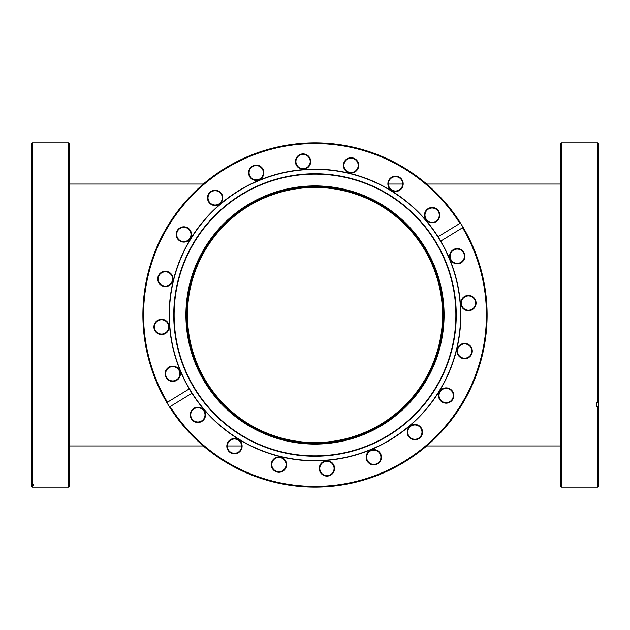 <?xml version="1.0" encoding="UTF-8"?>
<svg xmlns="http://www.w3.org/2000/svg" width="630" height="630" viewBox="0 0 630 630"><rect width="100%" height="100%" fill="white"/><g stroke="black" fill="none" stroke-linecap="round" stroke-linejoin="round"><path stroke-width="0.94" d="M315 187.449A127.551 127.551 0 0 0 187.449 315A127.551 127.551 0 0 0 315 442.551A127.551 127.551 0 0 0 442.551 315A127.551 127.551 0 0 0 315 187.449M560.574 184.047L426.683 184.047M402.672 184.047L388.395 184.047M560.574 445.953L426.683 445.953M203.317 184.047L69.426 184.047M241.605 445.953L227.328 445.953M203.317 445.953L69.426 445.953M69.426 143.577L69.426 486.423L68.741 487.108L68.741 142.892L69.426 143.577M32.177 484.572L31.5 483.895L31.5 143.577L32.177 142.892L32.177 484.572L33.54 484.572L33.54 485.368L32.177 485.368L32.177 487.108L68.741 487.108M32.177 142.892L68.741 142.892M32.177 487.108L31.5 486.423L31.5 484.698L32.177 485.368M31.5 483.895L31.5 484.698M33.54 484.572L33.54 485.368M561.259 487.108L560.574 486.423L560.574 143.577L561.259 142.892L561.259 487.108L597.823 487.108L597.823 406.956L596.46 406.956L596.46 402.609L597.823 402.609L597.823 142.892L561.259 142.892M597.823 142.892L598.5 143.577L598.5 402.255L597.823 402.609M597.823 406.956L598.5 406.602L598.5 486.423L597.823 487.108M598.5 406.602L598.5 402.255M596.46 406.956L596.46 402.609M168.627 324.017A7.655 7.655 0 0 1 164.477 334.01A7.655 7.655 0 0 1 154.484 329.86A7.655 7.655 0 0 1 158.634 319.867A7.655 7.655 0 0 1 168.627 324.017M154.948 329.663A7.143 7.143 0 0 0 164.28 333.538A7.143 7.143 0 0 0 168.155 324.206A7.143 7.143 0 0 0 158.823 320.339A7.143 7.143 0 0 0 154.948 329.663M172.447 276.011A7.655 7.655 0 0 1 168.297 286.012A7.655 7.655 0 0 1 158.303 281.854A7.655 7.655 0 0 1 162.453 271.861A7.655 7.655 0 0 1 172.447 276.011M158.776 281.665A7.143 7.143 0 0 0 168.1 285.54A7.143 7.143 0 0 0 171.974 276.208A7.143 7.143 0 0 0 162.65 272.333A7.143 7.143 0 0 0 158.776 281.665M222.225 194.953A7.655 7.655 0 0 1 218.075 204.947A7.655 7.655 0 0 1 208.073 200.797A7.655 7.655 0 0 1 212.223 190.803A7.655 7.655 0 0 1 222.225 194.953M208.546 200.6A7.143 7.143 0 0 0 217.878 204.474A7.143 7.143 0 0 0 221.752 195.15A7.143 7.143 0 0 0 212.42 191.276A7.143 7.143 0 0 0 208.546 200.6M190.914 231.541A7.655 7.655 0 0 1 186.763 241.534A7.655 7.655 0 0 1 176.77 237.384A7.655 7.655 0 0 1 180.92 227.391A7.655 7.655 0 0 1 190.914 231.541M177.243 237.195A7.143 7.143 0 0 0 186.567 241.062A7.143 7.143 0 0 0 190.441 231.738A7.143 7.143 0 0 0 181.117 227.863A7.143 7.143 0 0 0 177.243 237.195M263.301 169.832A7.655 7.655 0 0 1 259.15 179.826A7.655 7.655 0 0 1 249.157 175.675A7.655 7.655 0 0 1 253.307 165.682A7.655 7.655 0 0 1 263.301 169.832M249.63 175.479A7.143 7.143 0 0 0 258.954 179.353A7.143 7.143 0 0 0 262.828 170.029A7.143 7.143 0 0 0 253.504 166.155A7.143 7.143 0 0 0 249.63 175.479M310.133 158.634A7.655 7.655 0 0 1 305.983 168.627A7.655 7.655 0 0 1 295.99 164.477A7.655 7.655 0 0 1 300.14 154.484A7.655 7.655 0 0 1 310.133 158.634M296.462 164.28A7.143 7.143 0 0 0 305.794 168.155A7.143 7.143 0 0 0 309.661 158.823A7.143 7.143 0 0 0 300.337 154.948A7.143 7.143 0 0 0 296.462 164.28M358.139 162.453A7.655 7.655 0 0 1 353.989 172.447A7.655 7.655 0 0 1 343.988 168.297A7.655 7.655 0 0 1 348.146 158.303A7.655 7.655 0 0 1 358.139 162.453M344.46 168.1A7.143 7.143 0 0 0 353.792 171.974A7.143 7.143 0 0 0 357.667 162.65A7.143 7.143 0 0 0 348.335 158.776A7.143 7.143 0 0 0 344.46 168.1M402.609 180.92A7.655 7.655 0 0 1 398.459 190.914A7.655 7.655 0 0 1 388.466 186.763A7.655 7.655 0 0 1 392.616 176.77A7.655 7.655 0 0 1 402.609 180.92M388.938 186.567A7.143 7.143 0 0 0 398.262 190.441A7.143 7.143 0 0 0 402.137 181.117A7.143 7.143 0 0 0 392.805 177.243A7.143 7.143 0 0 0 388.938 186.567M439.197 212.223A7.655 7.655 0 0 1 435.047 222.225A7.655 7.655 0 0 1 425.053 218.075A7.655 7.655 0 0 1 429.203 208.073A7.655 7.655 0 0 1 439.197 212.223M425.526 217.878A7.143 7.143 0 0 0 434.85 221.752A7.143 7.143 0 0 0 438.724 212.42A7.143 7.143 0 0 0 429.4 208.546A7.143 7.143 0 0 0 425.526 217.878M464.318 253.307A7.655 7.655 0 0 1 460.168 263.301A7.655 7.655 0 0 1 450.174 259.15A7.655 7.655 0 0 1 454.324 249.157A7.655 7.655 0 0 1 464.318 253.307M450.647 258.954A7.143 7.143 0 0 0 459.971 262.828A7.143 7.143 0 0 0 463.845 253.504A7.143 7.143 0 0 0 454.521 249.63A7.143 7.143 0 0 0 450.647 258.954M475.516 300.14A7.655 7.655 0 0 1 471.366 310.133A7.655 7.655 0 0 1 461.373 305.983A7.655 7.655 0 0 1 465.523 295.99A7.655 7.655 0 0 1 475.516 300.14M461.845 305.794A7.143 7.143 0 0 0 471.177 309.661A7.143 7.143 0 0 0 475.051 300.337A7.143 7.143 0 0 0 465.72 296.462A7.143 7.143 0 0 0 461.845 305.794M471.697 348.146A7.655 7.655 0 0 1 467.547 358.139A7.655 7.655 0 0 1 457.553 353.989A7.655 7.655 0 0 1 461.703 343.988A7.655 7.655 0 0 1 471.697 348.146M458.026 353.792A7.143 7.143 0 0 0 467.35 357.667A7.143 7.143 0 0 0 471.224 348.335A7.143 7.143 0 0 0 461.9 344.46A7.143 7.143 0 0 0 458.026 353.792M453.23 392.616A7.655 7.655 0 0 1 449.08 402.609A7.655 7.655 0 0 1 439.086 398.459A7.655 7.655 0 0 1 443.237 388.466A7.655 7.655 0 0 1 453.23 392.616M439.559 398.262A7.143 7.143 0 0 0 448.883 402.137A7.143 7.143 0 0 0 452.757 392.805A7.143 7.143 0 0 0 443.433 388.938A7.143 7.143 0 0 0 439.559 398.262M421.927 429.203A7.655 7.655 0 0 1 417.777 439.197A7.655 7.655 0 0 1 407.775 435.047A7.655 7.655 0 0 1 411.925 425.053A7.655 7.655 0 0 1 421.927 429.203M408.248 434.85A7.143 7.143 0 0 0 417.58 438.724A7.143 7.143 0 0 0 421.454 429.4A7.143 7.143 0 0 0 412.122 425.526A7.143 7.143 0 0 0 408.248 434.85M380.843 454.324A7.655 7.655 0 0 1 376.693 464.318A7.655 7.655 0 0 1 366.699 460.168A7.655 7.655 0 0 1 370.849 450.174A7.655 7.655 0 0 1 380.843 454.324M367.172 459.971A7.143 7.143 0 0 0 376.496 463.845A7.143 7.143 0 0 0 380.37 454.521A7.143 7.143 0 0 0 371.046 450.647A7.143 7.143 0 0 0 367.172 459.971M334.01 465.523A7.655 7.655 0 0 1 329.86 475.516A7.655 7.655 0 0 1 319.867 471.366A7.655 7.655 0 0 1 324.017 461.373A7.655 7.655 0 0 1 334.01 465.523M320.339 471.177A7.143 7.143 0 0 0 329.663 475.051A7.143 7.143 0 0 0 333.538 465.72A7.143 7.143 0 0 0 324.206 461.845A7.143 7.143 0 0 0 320.339 471.177M286.012 461.703A7.655 7.655 0 0 1 281.854 471.697A7.655 7.655 0 0 1 271.861 467.547A7.655 7.655 0 0 1 276.011 457.553A7.655 7.655 0 0 1 286.012 461.703M272.333 467.35A7.143 7.143 0 0 0 281.665 471.224A7.143 7.143 0 0 0 285.54 461.9A7.143 7.143 0 0 0 276.208 458.026A7.143 7.143 0 0 0 272.333 467.35M241.534 443.237A7.655 7.655 0 0 1 237.384 453.23A7.655 7.655 0 0 1 227.391 449.08A7.655 7.655 0 0 1 231.541 439.086A7.655 7.655 0 0 1 241.534 443.237M227.863 448.883A7.143 7.143 0 0 0 237.195 452.757A7.143 7.143 0 0 0 241.062 443.433A7.143 7.143 0 0 0 231.738 439.559A7.143 7.143 0 0 0 227.863 448.883M204.947 411.925A7.655 7.655 0 0 1 200.797 421.927A7.655 7.655 0 0 1 190.803 417.777A7.655 7.655 0 0 1 194.953 407.775A7.655 7.655 0 0 1 204.947 411.925M191.276 417.58A7.143 7.143 0 0 0 200.6 421.454A7.143 7.143 0 0 0 204.474 412.122A7.143 7.143 0 0 0 195.15 408.248A7.143 7.143 0 0 0 191.276 417.58M179.826 370.849A7.655 7.655 0 0 1 175.675 380.843A7.655 7.655 0 0 1 165.682 376.693A7.655 7.655 0 0 1 169.832 366.699A7.655 7.655 0 0 1 179.826 370.849M166.155 376.496A7.143 7.143 0 0 0 175.479 380.37A7.143 7.143 0 0 0 179.353 371.046A7.143 7.143 0 0 0 170.029 367.172A7.143 7.143 0 0 0 166.155 376.496M189.276 388.899L167.438 402.255A171.423 171.423 0 0 1 236.179 162.768A171.423 171.423 0 0 1 459.9 223.398L438.063 236.754A145.829 145.829 0 0 0 180.219 370.684A145.829 145.829 0 0 0 382.221 444.41A145.829 145.829 0 0 0 440.724 241.101L463.144 227.391A172.108 172.108 0 0 1 394.128 467.838A172.108 172.108 0 0 1 155.933 380.717A172.108 172.108 0 0 1 235.872 162.162A172.108 172.108 0 0 1 463.144 227.391L462.562 227.745A171.423 171.423 0 0 1 404.436 461.247A171.423 171.423 0 0 1 170.1 406.602L191.937 393.246M167.438 402.255L166.855 402.609L167.438 402.255M440.724 241.101A145.829 145.829 0 0 0 438.063 236.754M169.517 406.956L170.1 406.602L169.517 406.956M180.416 370.605A145.617 145.617 0 0 1 259.395 180.416A145.617 145.617 0 0 1 449.584 259.395A145.617 145.617 0 0 1 370.605 449.584A145.617 145.617 0 0 1 180.416 370.605M261.064 184.464A141.238 141.238 0 0 1 445.536 261.064A141.238 141.238 0 0 1 368.936 445.536A141.238 141.238 0 0 1 184.464 368.936A141.238 141.238 0 0 1 261.064 184.464M261.206 184.803A140.868 140.868 0 0 0 184.803 368.794A140.868 140.868 0 0 0 368.794 445.197A140.868 140.868 0 0 0 445.197 261.206A140.868 140.868 0 0 0 261.206 184.803M433.668 265.97A128.402 128.402 0 0 1 364.03 433.668A128.402 128.402 0 0 1 196.332 364.03A128.402 128.402 0 0 1 265.97 196.332A128.402 128.402 0 0 1 433.668 265.97M195.702 364.29A129.079 129.079 0 0 0 364.29 434.298A129.079 129.079 0 0 0 434.298 265.71A129.079 129.079 0 0 0 265.71 195.702A129.079 129.079 0 0 0 195.702 364.29"/></g></svg>
